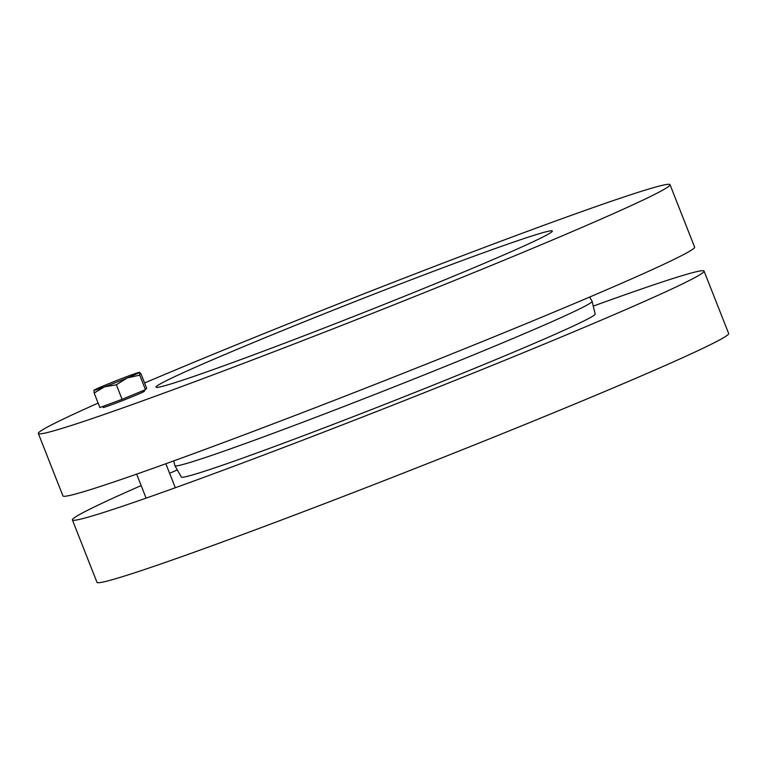 <?xml version="1.0" encoding="UTF-8"?>
<svg xmlns="http://www.w3.org/2000/svg" width="767" height="767" viewBox="0 0 767 767"><rect width="100%" height="100%" fill="white"/><g stroke="black" fill="none" stroke-linecap="round" stroke-linejoin="round"><path stroke-width="1.15" d="M589.689 297.04L592.095 301.297A224.213 7.047 158.5 0 1 592.124 301.354L595.163 314.019A222.401 6.989 158.5 0 1 390.787 402.004A222.401 6.989 158.5 0 1 181.319 477.045L174.905 465.703A224.213 7.047 158.5 0 1 174.876 465.646L173.735 460.89M593.265 306.11A339.455 10.661 158.5 0 1 704.068 271.096A339.455 10.661 158.5 0 1 392.138 405.427A339.455 10.661 158.5 0 1 72.395 519.911A339.455 10.661 158.5 0 1 141.157 485.578M169.593 473.258A339.455 10.661 158.5 0 1 177.311 469.96M704.068 271.096L728.65 333.511A339.455 10.661 158.5 0 1 416.721 467.841A339.455 10.661 158.5 0 1 96.978 582.326L72.395 519.911M592.124 301.354A224.213 7.047 158.5 0 1 386.079 390.048A224.213 7.047 158.5 0 1 174.905 465.703M345.227 319.791A212.967 6.692 158.5 0 1 156.027 387.105A212.967 6.692 158.5 0 1 351.737 302.86A212.967 6.692 158.5 0 1 552.317 231.001A212.967 6.692 158.5 0 1 345.227 319.791M38.35 433.489L62.932 495.904A339.455 10.661 -21.5 0 0 382.675 381.42A339.455 10.661 -21.5 0 0 694.605 247.089L670.022 184.674A339.455 10.661 158.5 0 1 358.093 319.005A339.455 10.661 158.5 0 1 38.35 433.489A339.455 10.661 158.5 0 1 98.128 403.116M144.579 382.982A339.455 10.661 158.5 0 1 368.467 292.016A339.455 10.661 158.5 0 1 670.022 184.674M104.446 386.865L94.149 393.011L93.948 390.269A24.525 0.767 -21.5 0 0 93.938 390.269A24.525 0.767 -21.5 0 0 104.446 386.865A24.525 0.767 -21.5 0 0 127.245 377.939L116.354 384.794L104.446 386.865M93.948 390.269L93.938 390.269A24.525 0.767 -21.5 0 1 106.239 384.727A24.525 0.767 -21.5 0 1 129.029 375.801A24.525 0.767 -21.5 0 1 139.508 372.321L139.738 375.149L127.245 377.939A24.525 0.767 -21.5 0 0 139.536 372.398A24.525 0.767 -21.5 0 0 139.508 372.321M139.738 375.149L145.462 389.674L146.66 388.255L140.936 373.73L139.536 372.398M145.462 389.674L122.078 399.319L116.354 384.794M122.078 399.319L99.873 407.545L94.149 393.011M144.11 390.24L144.484 391.199A22.205 0.7 158.5 0 1 122.902 400.451A22.205 0.7 158.5 0 1 103.181 407.478L102.778 406.462M136.641 474.121L146.104 498.128M165.845 463.738L175.307 487.745"/></g></svg>
